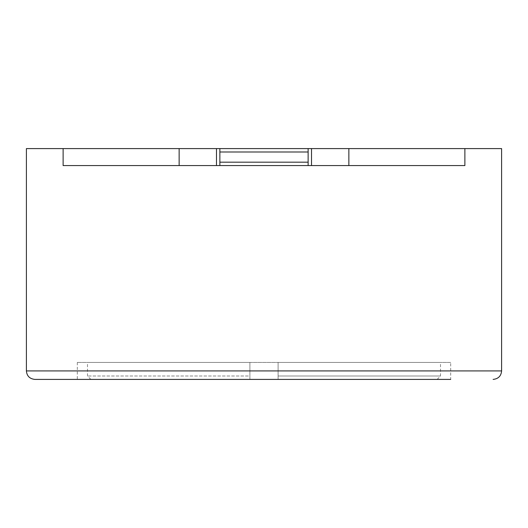 <?xml version="1.0" encoding="UTF-8"?>
<svg xmlns="http://www.w3.org/2000/svg" width="528" height="528" viewBox="0 0 528 528"><rect width="100%" height="100%" fill="white"/><g stroke="black" fill="none" stroke-linecap="round" stroke-linejoin="round"><path stroke-width="0.4" stroke-dasharray="2.64 1.98" d="M26.4 148.592L216.48 148.592L216.48 165.568L219.872 165.568L219.872 148.592L308.128 148.592L219.872 148.592L308.128 148.592L219.872 148.592L219.872 165.568L464.884 165.568L311.52 165.568L464.884 165.568L464.884 148.592L501.6 148.592M464.884 148.592L216.48 148.592L216.48 165.568L63.116 165.568L216.48 165.568L63.116 165.568L63.116 148.592M311.52 148.592L311.52 165.568M77.312 362.432L77.312 379.408L450.688 379.408L77.312 379.408L450.688 379.408L450.688 362.432L77.312 362.432L450.688 362.432M278.098 379.408L90.889 379.408L278.098 379.408L278.098 362.432L440.504 362.432L278.098 362.432L278.098 379.408M249.902 362.432L87.496 362.432L249.902 362.432L249.902 379.408L249.902 362.432L249.902 376.009L87.496 376.009L249.902 376.009L249.902 362.432M278.098 376.009L278.098 362.432L278.098 376.009L440.504 376.009L278.098 376.009M219.872 165.568L308.128 165.568L219.872 165.568L219.872 148.592M216.48 148.592L216.48 165.568M179.144 148.592L179.144 165.568M348.856 148.592L348.856 165.568M308.128 148.592L308.128 165.568M26.4 370.92L501.6 370.92M308.128 151.991L219.872 151.991M219.872 162.169L308.128 162.169M90.889 379.408L87.496 376.009L87.496 362.432M437.111 379.408L440.504 376.009L440.504 362.432"/><path stroke-width="0.79" d="M63.116 148.592L311.52 148.592L311.52 165.568L63.116 165.568L63.116 148.592L26.4 148.592L26.4 370.92C26.855 376.028 29.687 378.853 34.888 379.408L77.312 379.408M26.4 370.92L501.6 370.92L501.6 148.592L311.52 148.592M348.856 148.592L348.856 165.568L311.52 165.568M216.48 148.592L216.48 165.568M179.144 148.592L179.144 165.568M219.872 148.592L219.872 165.568M308.128 148.592L308.128 165.568M464.884 148.592L464.884 165.568L348.856 165.568M450.688 379.408L34.888 379.408M308.128 162.169L219.872 162.169M219.872 151.991L308.128 151.991M501.6 370.92C501.145 376.028 498.313 378.853 493.112 379.408"/></g></svg>
